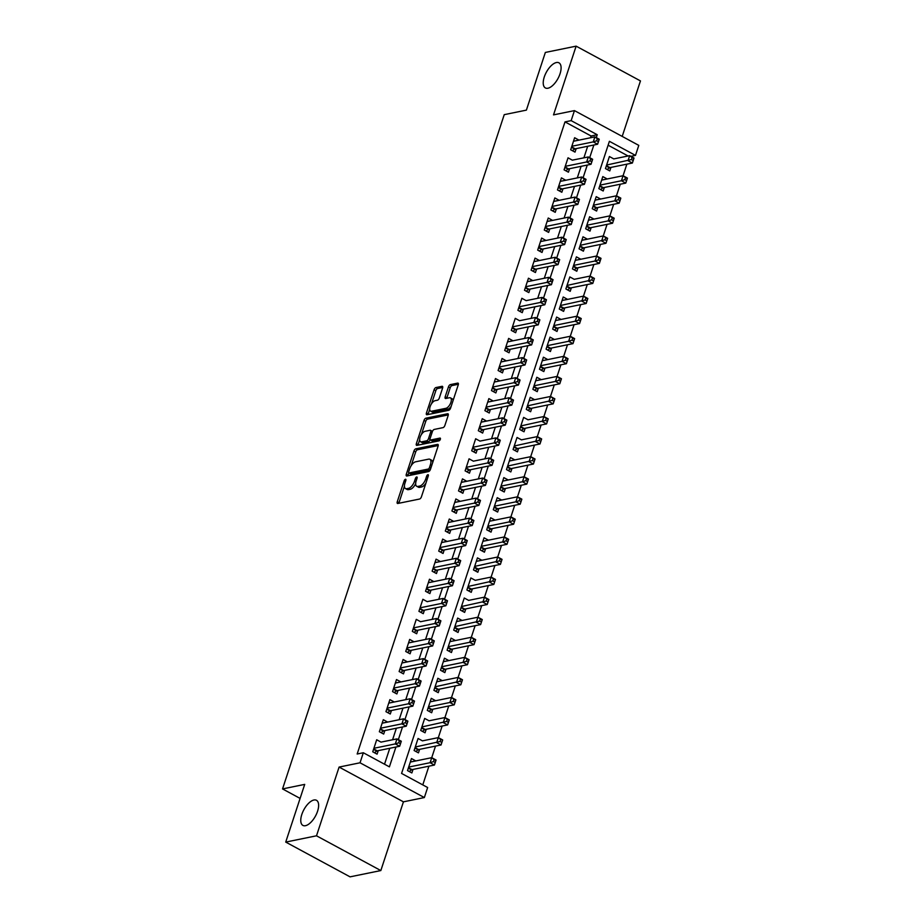 <?xml version="1.0" encoding="UTF-8"?>
<svg xmlns="http://www.w3.org/2000/svg" width="923" height="923" viewBox="0 0 923 923"><rect width="100%" height="100%" fill="white"/><g stroke="black" fill="none" stroke-linecap="round" stroke-linejoin="round"><path stroke-width="1.38" d="M405.439 479.279A1.534 0.715 -61.6 0 0 404.147 480.825L397.259 501.754A2.192 1.015 -61.6 0 0 397.432 503.439A2.192 1.015 -61.6 0 0 397.825 503.473L419.573 499.031A2.192 1.015 -61.6 0 0 421.43 496.816L428.307 475.887A1.534 0.715 -61.6 0 0 428.191 474.71A1.534 0.715 -61.6 0 0 427.914 474.687A1.534 0.715 -61.6 0 0 426.622 476.233L425.722 478.945A7.003 3.242 -61.6 0 1 419.792 486.04L417.981 486.409A7.003 3.242 -61.6 0 1 416.723 486.271A7.003 3.242 -61.6 0 1 416.181 480.895L417.069 478.183A1.534 0.715 -61.6 0 0 416.954 477.006A1.534 0.715 -61.6 0 0 416.677 476.983A1.534 0.715 -61.6 0 0 415.385 478.529L414.496 481.241A7.003 3.242 -61.6 0 1 408.554 488.336L406.743 488.705A7.003 3.242 -61.6 0 1 405.485 488.567A7.003 3.242 -61.6 0 1 404.943 483.191L405.832 480.479A1.534 0.715 -61.6 0 0 405.716 479.302A1.534 0.715 -61.6 0 0 405.439 479.279M547.939 88.227A14.272 6.611 -61.6 0 0 559.13 76.159A14.272 6.611 -61.6 0 0 558.946 62.822A14.272 6.611 -61.6 0 0 556.384 62.533A14.272 6.611 -61.6 0 0 545.193 74.601A14.272 6.611 -61.6 0 0 545.378 87.939A14.272 6.611 -61.6 0 0 547.939 88.227M305.467 825.693A14.272 6.611 -61.6 0 0 316.658 813.636A14.272 6.611 -61.6 0 0 316.485 800.299A14.272 6.611 -61.6 0 0 313.912 800.01A14.272 6.611 -61.6 0 0 302.732 812.078A14.272 6.611 -61.6 0 0 302.906 825.416A14.272 6.611 -61.6 0 0 305.467 825.693M442.602 388.041A2.192 1.015 -61.6 0 0 442.429 386.356A2.192 1.015 -61.6 0 0 442.036 386.31L435.933 387.556A2.192 1.015 -61.6 0 0 434.087 389.771L426.438 413.019A2.192 1.015 -61.6 0 0 426.611 414.692A2.192 1.015 -61.6 0 0 427.003 414.739L448.751 410.297A2.192 1.015 -61.6 0 0 450.597 408.081L458.246 384.833A2.192 1.015 -61.6 0 0 458.073 383.16A2.192 1.015 -61.6 0 0 457.681 383.114L450.309 384.626A2.192 1.015 -61.6 0 0 448.463 386.841L445.186 396.786A2.192 1.015 -61.6 0 0 445.359 398.459A2.192 1.015 -61.6 0 0 445.751 398.505L449.397 397.755A5.861 2.711 -61.6 0 1 450.459 397.882A5.861 2.711 -61.6 0 1 450.528 403.351A5.861 2.711 -61.6 0 1 445.936 408.301L431.618 411.22A5.861 2.711 -61.6 0 1 430.568 411.104A5.861 2.711 -61.6 0 1 430.499 405.635A5.861 2.711 -61.6 0 1 435.091 400.686L437.467 400.201A2.192 1.015 -61.6 0 0 439.325 397.986L442.602 388.041M590.489 137.769L591.078 135.993L565.003 121.894L571.152 120.636L574.452 110.61L638.785 145.373L635.486 155.399L609.399 141.311L401.574 773.428L427.649 787.527L424.349 797.553L360.028 762.79L363.327 752.753L389.402 766.851L395.921 747.019M285.726 842.088L316.497 835.8L380.83 870.562L350.059 876.85L285.726 842.088L304.705 784.388L282.542 788.923L504.235 114.66L526.387 110.125L545.355 52.438L576.125 46.15L553.523 114.879L574.452 110.61M380.83 870.562L403.432 801.833L339.099 767.071L316.497 835.8M339.099 767.071L360.028 762.79M565.003 121.894L357.166 754.01L363.327 752.753M415.8 448.82A2.192 1.015 -61.6 0 0 413.942 451.035L406.293 474.272A2.192 1.015 -61.6 0 0 406.466 475.956A2.192 1.015 -61.6 0 0 406.858 476.003L428.607 471.561A2.192 1.015 -61.6 0 0 430.464 469.346L438.102 446.097A2.192 1.015 -61.6 0 0 437.94 444.413A2.192 1.015 -61.6 0 0 437.548 444.378L415.8 448.82L417.531 449.755A2.192 1.015 -61.6 0 0 415.685 451.97L411.173 465.7M416.365 443.651L424.015 420.403A2.192 1.015 -61.6 0 1 425.872 418.188L447.609 413.746A2.192 1.015 -61.6 0 1 448.001 413.792A2.192 1.015 -61.6 0 1 448.174 415.465L444.898 425.411A2.192 1.015 -61.6 0 1 443.052 427.626L434.225 429.437A2.192 1.015 -61.6 0 0 432.368 431.652L430.199 438.252A2.192 1.015 -61.6 0 0 430.372 439.925A2.192 1.015 -61.6 0 0 430.764 439.971L439.948 438.09A1.534 0.715 -61.6 0 1 440.225 438.125A1.534 0.715 -61.6 0 1 440.236 439.556A1.534 0.715 -61.6 0 1 439.036 440.848L416.931 445.371A2.192 1.015 -61.6 0 1 416.538 445.324A2.192 1.015 -61.6 0 1 416.365 443.651L418.107 444.586L419.677 439.81M622.206 136.408L640.458 80.912L576.125 46.15M613.737 158.918L629.671 155.664L634.02 158.018L632.37 163.036L628.021 160.683L629.671 155.664L632.082 157.545L631.413 159.552L633.155 160.498L633.813 158.491L632.082 157.545M613.749 158.883L609.411 156.529L605.453 168.574L609.791 170.917L610.945 167.409M607.138 178.993L601.669 180.066M607.161 178.947L602.811 176.593L598.854 188.638L603.192 190.992L604.357 187.473M600.55 199.056L595.07 200.129M600.561 199.01L596.212 196.668L592.254 208.702L596.604 211.055L597.758 207.537M591.158 227.612L590.005 231.119L585.655 228.777L589.612 216.732L593.962 219.086L588.47 220.205M584.559 247.676L583.405 251.183L579.056 248.841L583.013 236.796L587.363 239.149L581.871 240.268M580.752 259.259L575.283 260.332M580.763 259.213L576.413 256.871L572.456 268.905L576.806 271.258L577.96 267.739M574.152 279.323L590.085 276.069L593.87 264.497M574.164 279.277L569.826 276.935L565.857 288.968L570.206 291.322L571.36 287.814M567.553 299.387L562.084 300.471M567.564 299.352L563.226 296.998L559.269 309.043L563.607 311.386L564.761 307.878M560.953 319.462L555.484 320.535M560.976 319.416L556.627 317.074L552.669 329.107L557.007 331.461L558.173 327.942M554.365 339.526L548.885 340.61M554.377 339.479L550.027 337.137L546.07 349.171L550.42 351.525L551.573 348.017M547.766 359.589L542.286 360.674M547.777 359.555L543.428 357.201L539.47 369.246L543.82 371.588L544.974 368.081M538.374 388.145L537.221 391.664L532.871 389.31L536.828 377.265L541.178 379.618L535.686 380.738M534.567 399.728L529.098 400.813M534.579 399.682L530.229 397.34L526.272 409.374L530.621 411.727L531.775 408.22M527.968 419.792L543.901 416.538L547.685 404.966M527.979 419.757L523.641 417.404L519.672 429.449L524.022 431.791L525.175 428.284M521.368 439.867L537.301 436.602L541.651 438.956L540.001 443.975L535.652 441.621L537.301 436.602L539.713 438.494L539.044 440.502L540.786 441.436L541.443 439.429L539.713 438.494M521.38 439.821L517.042 437.467L513.084 449.513L517.422 451.866L518.576 448.347M514.769 459.931L509.3 461.004M514.792 459.885L510.442 457.543L506.485 469.576L510.823 471.93L511.988 468.411M508.181 479.995L502.7 481.079M508.192 479.96L503.843 477.606L499.885 489.651L504.235 491.994L505.389 488.486M501.581 500.07L496.101 501.143M501.593 500.024L497.243 497.67L493.286 509.715L497.635 512.057L498.789 508.55M494.982 520.134L489.502 521.207M494.993 520.087L490.644 517.745L486.686 529.779L491.036 532.133L492.19 528.614M485.59 548.689L484.437 552.196L480.087 549.854L484.044 537.809L488.394 540.163L482.914 541.282M481.783 560.261L476.314 561.346M481.794 560.226L477.456 557.873L473.487 569.918L477.837 572.26L478.991 568.753M475.183 580.336L491.117 577.083L494.913 565.499M475.195 580.29L470.857 577.948L466.9 589.982L471.238 592.335L472.391 588.816M468.584 600.4L484.517 597.146L488.313 585.574M468.607 600.354L464.257 598.012L460.3 610.045L464.638 612.399L465.803 608.892M461.996 620.464L456.516 621.548M462.008 620.429L457.658 618.075L453.701 630.121L458.05 632.463L459.204 628.955M455.397 640.539L449.916 641.612M455.408 640.493L451.059 638.139L447.101 650.184L451.451 652.538L452.605 649.019M446.005 669.094L444.851 672.602L440.502 670.248L444.459 658.214L448.809 660.556L443.317 661.687M442.198 680.666L436.729 681.751M442.209 680.632L437.86 678.278L433.902 690.323L438.252 692.665L439.406 689.158M435.598 700.742L430.13 701.815M435.61 700.695L431.272 698.342L427.303 710.387L431.652 712.741L432.806 709.222M428.999 720.805L444.932 717.552L448.728 705.968M429.01 720.759L424.672 718.417L420.715 730.451L425.053 732.804L426.207 729.297M422.399 740.869L438.333 737.615L442.129 726.043M422.422 740.834L418.073 738.481L414.115 750.526L418.454 752.868L419.619 749.361M381.037 742.15L376.699 739.761L372.742 751.795L377.092 754.149L378.245 750.63M387.637 722.086L383.299 719.686L379.341 731.731L383.691 734.073L384.845 730.566M388.756 703.095L394.248 701.976L389.898 699.622L385.941 711.668L390.279 714.01L391.444 710.502M395.356 683.02L400.836 681.901L396.498 679.559L392.54 691.592L396.878 693.946L398.032 690.427M407.424 661.883L403.097 659.484L399.128 671.529L403.478 673.882L404.632 670.363M414.023 641.808L409.685 639.42L405.728 651.465L410.077 653.807L411.231 650.3M420.623 621.744L416.285 619.356L412.327 631.39L416.677 633.743L417.831 630.236M427.222 601.681L422.884 599.281L418.927 611.326L423.276 613.68L424.43 610.161M433.822 581.605L429.483 579.217L425.526 591.262L429.876 593.604L431.029 590.097M440.409 561.542L436.083 559.153L432.126 571.187L436.464 573.541L437.629 570.033M441.54 542.551L447.02 541.432L442.682 539.09L438.725 551.123L443.063 553.477L444.217 549.958M448.14 522.487L453.62 521.368L449.282 519.014L445.313 531.06L449.663 533.402L450.816 529.894M460.208 501.339L455.87 498.951L451.912 510.984L456.262 513.338L457.416 509.831M466.807 481.275L462.469 478.887L458.512 490.921L462.861 493.274L464.015 489.755M473.407 461.2L469.069 458.812L465.111 470.857L469.461 473.199L470.615 469.692M480.006 441.136L475.668 438.748L471.711 450.793L476.06 453.135L477.214 449.628M486.594 421.073L482.268 418.684L478.31 430.718L482.648 433.072L483.814 429.553M493.194 401.009L488.867 398.609L484.91 410.654L489.248 413.008L490.401 409.489M494.324 382.018L499.805 380.899L495.466 378.545L491.498 390.591L495.847 392.933L497.001 389.425M506.392 360.87L502.054 358.482L498.097 370.515L502.447 372.869L503.6 369.362M512.992 340.806L508.654 338.406L504.696 350.452L509.046 352.805L510.2 349.286M519.591 320.731L515.253 318.343L511.296 330.388L515.645 332.73L516.799 329.223M526.191 300.667L521.853 298.279L517.895 310.313L522.245 312.666L523.399 309.159M532.779 280.604L528.452 278.204L524.495 290.249L528.833 292.603L529.998 289.084M533.909 261.613L539.39 260.494L535.052 258.14L531.094 270.185L535.432 272.527L536.586 269.02M545.978 240.465L541.651 238.076L537.682 250.11L542.032 252.464L543.186 248.956M552.577 220.401L548.239 218.013L544.282 230.046L548.631 232.4L549.785 228.881M559.176 200.326L554.838 197.937L550.881 209.983L555.231 212.325L556.384 208.817M565.776 180.262L561.438 177.874L557.48 189.919L561.83 192.261L562.984 188.754M572.375 160.198L568.037 157.81L564.08 169.844L568.43 172.197L569.583 168.678M384.522 764.221L389.771 748.276M392.563 739.796L396.371 728.212M399.151 719.721L402.959 708.149M405.751 699.657L409.558 688.073M412.35 679.593L416.158 668.01M418.95 659.518L422.757 647.946M425.549 639.454L429.357 627.871M432.149 619.391L435.956 607.807M438.737 599.327L442.544 587.743M445.336 579.252L449.143 567.68M451.935 559.188L455.743 547.604M458.535 539.124L462.342 527.541M465.134 519.049L468.942 507.477M471.734 498.985L475.541 487.402M478.333 478.922L482.141 467.338M484.921 458.846L488.729 447.274M491.521 438.783L495.328 427.199M498.12 418.719L501.927 407.135M504.719 398.644L508.527 387.072M511.319 378.58L515.126 366.996M517.918 358.516L521.726 346.933M524.518 338.453L528.325 326.869M531.106 318.377L534.913 306.794M537.705 298.314L541.513 286.73M544.305 278.25L548.112 266.666M550.904 258.175L554.711 246.603M557.504 238.111L561.311 226.527M564.103 218.047L567.91 206.464M570.702 197.972L574.51 186.4M577.29 177.908L581.098 166.325M583.89 157.845L587.697 146.261M578.963 140.123L574.637 137.735L570.679 149.78L575.017 152.122L576.183 148.615M422.78 784.885L428.93 766.171M408.67 767.082L430.083 762.698L435.529 746.107M428.468 706.88L449.882 702.495L455.316 685.904M458.108 677.413L461.915 665.841M441.656 666.741L463.069 662.368L468.515 645.765M448.255 646.677L469.669 642.293L475.114 625.702M477.906 617.222L481.714 605.638M497.693 557.019L501.501 545.435M481.241 546.335L502.666 541.963L508.1 525.372M487.84 526.272L509.254 521.899L514.699 505.296M494.44 506.208L515.853 501.824L521.299 485.233M501.039 486.133L522.453 481.76L527.898 465.169M530.69 456.677L534.498 445.094M537.29 436.614L541.097 425.03M550.477 396.475L554.285 384.891M534.025 385.802L555.438 381.418L560.884 364.827M540.624 365.727L562.038 361.355L567.483 344.764M547.224 345.664L568.637 341.291L574.083 324.688M553.823 325.6L575.237 321.216L580.682 304.625M583.474 296.145L587.282 284.561M573.61 265.397L595.035 261.013L600.469 244.422M603.261 235.942L607.069 224.358M586.809 225.258L608.222 220.885L613.668 204.295M593.408 205.194L614.822 200.822L620.268 184.219M600.008 185.131L621.421 180.746L626.867 164.156M628.09 155.987L608.119 145.199M415.811 760.944L411.473 758.544L407.516 770.59L411.866 772.943L413.019 769.424M282.542 788.923L300.09 798.407M630.917 156.333L635.486 155.399M403.432 801.833L424.349 797.553M596.281 137.619L597.227 134.735L571.152 120.636M398.344 739.646L402.52 726.955M404.943 719.571L409.12 706.891M411.543 699.507L415.719 686.816M418.142 679.443L422.307 666.752M424.742 659.368L428.907 646.688M431.341 639.304L435.506 626.613M437.94 619.241L442.105 606.549M444.528 599.165L448.705 586.486M451.128 579.102L455.304 566.422M457.727 559.038L461.904 546.347M464.327 538.963L468.492 526.283M470.926 518.899L475.091 506.219M477.526 498.835L481.691 486.144M484.125 478.772L488.29 466.08M490.713 458.696L494.89 446.017M497.312 438.633L501.489 425.941M503.912 418.569L508.088 405.878M510.511 398.494L514.676 385.814M517.111 378.43L521.276 365.739M523.71 358.366L527.875 345.675M530.31 338.291L534.475 325.611M536.898 318.227L541.074 305.536M543.497 298.164L547.674 285.472M550.096 278.088L554.273 265.409M556.696 258.025L560.861 245.345M563.295 237.961L567.46 225.27M569.895 217.897L574.06 205.206M576.494 197.822L580.659 185.142M583.082 177.758L587.259 165.067M589.682 157.695L593.858 145.003M591.078 135.993L597.227 134.735M415.823 760.898L410.331 762.017M381.049 742.104L396.959 738.896L401.309 741.238L399.659 746.257L377.253 750.837A2.227 1.038 -61.6 0 0 376.757 751.08L374.438 752.718M387.648 722.04L382.157 723.159M407.435 661.837L401.955 662.956M414.035 641.773L408.554 642.893M420.634 621.698L436.544 618.491L440.894 620.833L439.244 625.852L416.85 630.432A2.227 1.038 -61.6 0 0 416.342 630.674L414.023 632.313M427.234 601.634L443.144 598.427L447.493 600.769L445.844 605.788L423.438 610.368A2.227 1.038 -61.6 0 0 422.942 610.599L420.623 612.237M433.833 581.571L428.341 582.69M440.433 561.496L434.941 562.626M460.219 501.293L454.739 502.424M466.819 481.229L461.327 482.348M473.418 461.165L489.328 457.946L493.678 460.3L492.028 465.319L469.622 469.899A2.227 1.038 -61.6 0 0 469.126 470.13L466.807 471.768M480.018 441.102L495.928 437.883L500.278 440.236L498.628 445.244L476.222 449.824A2.227 1.038 -61.6 0 0 475.714 450.066L473.407 451.705M486.617 421.026L481.125 422.146M493.205 400.963L487.725 402.082M506.404 360.824L500.924 361.954M513.003 340.76L507.512 341.879M519.603 320.696L535.513 317.477L539.863 319.831L538.213 324.85L515.807 329.419A2.227 1.038 -61.6 0 0 515.311 329.661L512.992 331.299M526.202 300.621L542.113 297.414L546.462 299.756L544.812 304.775L522.406 309.355A2.227 1.038 -61.6 0 0 521.899 309.597L519.591 311.236M532.802 280.557L527.31 281.677M545.989 240.418L540.509 241.549M552.589 220.355L547.108 221.474M559.188 200.291L553.696 201.41M565.787 180.227L560.296 181.346M572.387 160.152L588.297 156.945L592.647 159.287L590.997 164.306L568.591 168.886A2.227 1.038 -61.6 0 0 568.083 169.128L565.776 170.767M578.986 140.088L573.495 141.207M405.485 488.567L407.216 489.502A7.003 3.242 -61.6 0 0 408.474 489.64L406.743 488.705M415.662 483.617A7.003 3.242 -61.6 0 1 410.285 489.271L408.474 489.64M416.723 486.271L418.454 487.206A7.003 3.242 -61.6 0 0 419.711 487.344L417.981 486.409M425.941 483.098A7.003 3.242 -61.6 0 1 421.523 486.975L419.711 487.344M404.424 486.202L399.001 502.7A2.192 1.015 -61.6 0 0 398.863 503.266M438.24 445.532L417.531 449.755M408.797 472.922L408.035 475.218A2.192 1.015 -61.6 0 0 407.897 475.783M408.704 471.768A1.534 0.715 -61.6 0 0 408.82 472.945A1.534 0.715 -61.6 0 0 409.097 472.968L428.18 469.069A1.534 0.715 -61.6 0 0 429.483 467.523L430.418 464.661A7.003 3.242 -61.6 0 0 429.887 459.285A7.003 3.242 -61.6 0 0 428.63 459.146L415.581 461.812A7.003 3.242 -61.6 0 0 409.639 468.907L408.704 471.768M410.377 473.672A1.534 0.715 -61.6 0 0 410.562 473.88A1.534 0.715 -61.6 0 0 410.839 473.914L409.097 472.968M430.256 469.853A1.534 0.715 -61.6 0 1 429.922 470.015L410.839 473.914M432.679 462.596A7.003 3.242 -61.6 0 0 431.629 460.231L429.887 459.285M421.43 434.479L425.745 421.35L424.015 420.403M448.313 414.9L427.603 419.123A2.192 1.015 -61.6 0 0 425.745 421.35M430.372 439.925L432.114 440.871A2.192 1.015 -61.6 0 0 432.506 440.906L440.329 439.313M425.076 431.306A5.861 2.711 -61.6 0 0 420.484 436.256A5.861 2.711 -61.6 0 0 420.565 441.725A5.861 2.711 -61.6 0 0 421.615 441.84L426.657 440.813A2.192 1.015 -61.6 0 0 428.514 438.598L430.683 431.999A2.192 1.015 -61.6 0 0 430.51 430.314A2.192 1.015 -61.6 0 0 430.118 430.268L425.076 431.306M420.565 441.725L422.296 442.659A5.861 2.711 -61.6 0 0 423.345 442.786L421.615 441.84M430.176 439.74A2.192 1.015 -61.6 0 1 428.399 441.748L423.345 442.786M432.449 431.445A2.192 1.015 -61.6 0 0 432.252 431.26L430.51 430.314M418.107 444.586A2.192 1.015 -61.6 0 0 417.969 445.163M430.568 411.104L432.31 412.05A5.861 2.711 -61.6 0 0 433.36 412.166L431.618 411.22M451.209 406.235A5.861 2.711 -61.6 0 1 447.678 409.235L433.36 412.166M453.066 400.582A5.861 2.711 -61.6 0 0 452.189 398.817L450.459 397.882M458.385 384.268L452.051 385.56A2.192 1.015 -61.6 0 0 450.193 387.775L446.928 397.721A2.192 1.015 -61.6 0 0 446.79 398.298M429.703 409.339L428.18 413.954A2.192 1.015 -61.6 0 0 428.041 414.531M442.74 387.464L437.675 388.502A2.192 1.015 -61.6 0 0 435.818 390.717L431.56 403.686M410.32 762.063L431.733 757.679L436.083 760.033L434.433 765.052L430.083 762.698L433.487 761.579L435.218 762.513L435.887 760.506L434.145 759.571L433.487 761.579M409.212 771.501L411.52 769.863A2.227 1.038 118.4 0 1 412.027 769.632L434.433 765.052L435.218 762.513M431.733 757.679L434.145 759.571M400.455 743.719L401.113 741.711L399.371 740.777L398.713 742.784L400.455 743.719L399.659 746.257L395.309 743.915L373.896 748.288M398.713 742.784L395.309 743.915L396.959 738.896L399.371 740.777M442.682 739.969L441.032 744.988L436.683 742.634L438.333 737.615L442.682 739.969L440.744 739.496L440.086 741.504L441.817 742.45L442.486 740.442M415.811 751.437L418.119 749.799A2.227 1.038 118.4 0 1 418.627 749.557L441.032 744.988L441.817 742.45M415.269 747.007L440.086 741.504M438.333 737.615L440.744 739.496M449.282 719.894L447.632 724.913L443.282 722.571L444.932 717.552L449.282 719.894L447.343 719.432L446.674 721.44L448.416 722.374L449.074 720.367M422.399 731.374L424.718 729.735A2.227 1.038 118.4 0 1 425.226 729.493L447.632 724.913L448.416 722.374M421.869 726.943L446.674 721.44M444.932 717.552L447.343 719.432M430.106 701.861L451.532 697.476L455.87 699.83L454.22 704.849L449.882 702.495L453.274 701.376L455.016 702.311L455.674 700.303L453.943 699.369L453.274 701.376M428.999 711.298L431.318 709.66A2.227 1.038 118.4 0 1 431.826 709.429L454.22 704.849L455.016 702.311M451.532 697.476L453.943 699.369M460.531 679.293L459.873 681.301L461.615 682.247L462.273 680.239L458.131 677.413L462.469 679.766L460.819 684.785L456.481 682.432L458.131 677.413L436.706 681.785M435.598 691.235L437.917 689.596A2.227 1.038 118.4 0 1 438.425 689.354L460.819 684.785L461.615 682.247M435.056 686.804L459.873 681.301M405.312 722.721L407.043 723.655L407.712 721.648L405.97 720.713L405.312 722.721L401.909 723.84L403.559 718.821L407.908 721.175L406.258 726.193L401.909 723.84L380.495 728.224M382.145 723.205L403.559 718.821L405.97 720.713M407.043 723.655L406.258 726.193L383.853 730.774A2.227 1.038 -61.6 0 0 383.345 731.004L381.037 732.643M411.912 702.645L413.642 703.591L414.312 701.584L412.569 700.638L411.912 702.645L408.508 703.776L410.158 698.757L414.508 701.111L412.858 706.13L408.508 703.776L387.095 708.149M388.745 703.13L410.158 698.757L412.569 700.638M413.642 703.591L412.858 706.13L390.452 710.698A2.227 1.038 -61.6 0 0 389.944 710.941L387.637 712.579M418.5 682.582L420.242 683.516L420.9 681.509L419.169 680.574L418.5 682.582L415.108 683.712L416.758 678.693L421.107 681.036L419.457 686.054L415.108 683.712L393.694 688.085M395.344 683.066L416.758 678.693L419.169 680.574M420.242 683.516L419.457 686.054L397.052 690.635A2.227 1.038 -61.6 0 0 396.544 690.877L394.225 692.515M425.099 662.518L426.841 663.452L427.499 661.445L425.768 660.51L425.099 662.518L421.707 663.637L423.357 658.618L427.695 660.972L426.045 665.991L421.707 663.637L400.294 668.021M401.932 663.002L423.357 658.618L425.768 660.51M426.841 663.452L426.045 665.991L403.651 670.571A2.227 1.038 -61.6 0 0 403.143 670.802L400.824 672.44M443.305 661.722L464.719 657.349L469.069 659.691L467.419 664.71L463.069 662.368L466.473 661.237L468.215 662.172L468.872 660.176L467.13 659.23L466.473 661.237M442.198 671.171L444.517 669.533A2.227 1.038 118.4 0 1 445.024 669.29L467.419 664.71L468.215 662.172M464.719 657.349L467.13 659.23M431.699 642.443L433.441 643.389L434.098 641.381L432.356 640.435L431.699 642.443L428.307 643.573L429.956 638.554L434.295 640.908L432.645 645.927L428.307 643.573L406.881 647.946M408.531 642.927L429.956 638.554L432.356 640.435M433.441 643.389L432.645 645.927L410.25 650.496A2.227 1.038 -61.6 0 0 409.743 650.738L407.424 652.376M449.905 641.658L471.318 637.285L475.668 639.627L474.018 644.646L469.669 642.293L473.072 641.173L474.814 642.108L475.472 640.101L473.73 639.166L473.072 641.173M448.797 651.096L451.116 649.457A2.227 1.038 118.4 0 1 451.612 649.227L474.018 644.646L474.814 642.108M471.318 637.285L473.73 639.166M440.04 623.313L440.698 621.306L438.956 620.371L438.298 622.379L440.04 623.313L439.244 625.852L434.895 623.51L413.481 627.882M438.298 622.379L434.895 623.51L436.544 618.491L438.956 620.371M480.329 619.091L479.672 621.098L481.402 622.044L482.071 620.037L477.918 617.21L482.268 619.564L480.618 624.583L476.268 622.229L477.918 617.21L456.504 621.594M455.397 631.032L457.704 629.394A2.227 1.038 118.4 0 1 458.212 629.151L480.618 624.583L481.402 622.044M454.854 626.602L479.672 621.098M446.64 603.25L447.297 601.242L445.555 600.308L444.898 602.315L446.64 603.25L445.844 605.788L441.494 603.434L420.08 607.819M444.898 602.315L441.494 603.434L443.144 598.427L445.555 600.308M488.867 599.5L487.217 604.507L482.867 602.165L484.517 597.146L488.867 599.5L486.929 599.027L486.271 601.035L488.002 601.981L488.671 599.973M461.996 610.968L464.304 609.33A2.227 1.038 118.4 0 1 464.811 609.088L487.217 604.507L488.002 601.981M461.454 606.538L486.271 601.035M484.517 597.146L486.929 599.027M451.497 582.24L453.228 583.186L453.897 581.178L452.155 580.232L451.497 582.24L448.093 583.371L449.743 578.352L454.093 580.705L452.443 585.724L448.093 583.371L426.68 587.743M428.33 582.736L449.743 578.352L452.155 580.232M453.228 583.186L452.443 585.724L430.037 590.293A2.227 1.038 -61.6 0 0 429.53 590.535L427.222 592.174M495.466 579.425L493.817 584.444L489.467 582.09L491.117 577.083L495.466 579.425L493.528 578.963L492.859 580.971L494.601 581.905L495.259 579.898M468.584 590.905L470.903 589.266A2.227 1.038 118.4 0 1 471.411 589.024L493.817 584.444L494.601 581.905M468.053 586.474L492.859 580.971M491.117 577.083L493.528 578.963M500.128 558.9L499.458 560.896L501.201 561.842L501.858 559.834L497.716 557.007L502.054 559.361L500.404 564.38L496.066 562.026L497.716 557.007L476.291 561.392M475.183 570.829L477.503 569.191A2.227 1.038 118.4 0 1 478.01 568.949L500.404 564.38L501.201 561.842M474.653 566.399L499.458 560.896M482.891 541.316L504.316 536.944L508.654 539.297L507.004 544.305L502.666 541.963L506.058 540.832L507.8 541.778L508.458 539.77L506.715 538.824L506.058 540.832M481.783 550.766L484.102 549.127A2.227 1.038 118.4 0 1 484.61 548.885L507.004 544.305L507.8 541.778M504.316 536.944L506.715 538.824M489.49 521.253L510.904 516.88L515.253 519.222L513.603 524.241L509.254 521.899L512.657 520.768L514.399 521.703L515.057 519.695L513.315 518.761L512.657 520.768M488.382 530.702L490.701 529.064A2.227 1.038 118.4 0 1 491.209 528.821L513.603 524.241L514.399 521.703M510.904 516.88L513.315 518.761M496.089 501.189L517.503 496.805L521.853 499.158L520.203 504.177L515.853 501.824L519.257 500.704L520.999 501.639L521.657 499.631L519.914 498.697L519.257 500.704M494.982 510.627L497.301 508.988A2.227 1.038 118.4 0 1 497.797 508.758L520.203 504.177L520.999 501.639M517.503 496.805L519.914 498.697M502.689 481.114L524.102 476.741L528.452 479.095L526.802 484.114L522.453 481.76L525.856 480.629L527.587 481.575L528.256 479.568L526.514 478.622L525.856 480.629M501.581 490.563L503.889 488.925A2.227 1.038 118.4 0 1 504.396 488.682L526.802 484.114L527.587 481.575M524.102 476.741L526.514 478.622M533.113 458.558L532.456 460.565L534.186 461.5L534.855 459.492L530.702 456.677L535.052 459.019L533.402 464.038L529.052 461.696L530.702 456.677L509.288 461.05M508.181 470.499L510.488 468.861A2.227 1.038 118.4 0 1 510.996 468.619L533.402 464.038L534.186 461.5M507.638 466.069L532.456 460.565M514.769 450.424L517.088 448.786A2.227 1.038 118.4 0 1 517.595 448.555L540.001 443.975L540.786 441.436M514.238 446.005L539.044 440.502M548.239 418.892L546.589 423.911L542.251 421.557L543.901 416.538L548.239 418.892L546.312 418.419L545.643 420.426L547.385 421.373L548.043 419.365M521.368 430.36L523.687 428.722A2.227 1.038 118.4 0 1 524.195 428.48L546.589 423.911L547.385 421.373M520.837 425.93L545.643 420.426M543.901 416.538L546.312 418.419M552.9 398.355L552.242 400.363L553.985 401.297L554.642 399.29L550.5 396.475L554.838 398.817L553.189 403.836L548.85 401.493L550.5 396.475L529.075 400.847M527.968 410.297L530.287 408.658A2.227 1.038 118.4 0 1 530.794 408.416L553.189 403.836L553.985 401.297M527.425 405.866L552.242 400.363M535.675 380.784L557.088 376.411L561.438 378.753L559.788 383.772L555.438 381.418L558.842 380.299L560.584 381.234L561.242 379.226L559.5 378.292L558.842 380.299M534.567 390.221L536.886 388.583A2.227 1.038 118.4 0 1 537.394 388.352L559.788 383.772L560.584 381.234M557.088 376.411L559.5 378.292M542.274 360.72L563.688 356.336L568.037 358.689L566.387 363.708L562.038 361.355L565.441 360.224L567.184 361.17L567.841 359.162L566.099 358.216L565.441 360.224M541.166 370.158L543.485 368.519A2.227 1.038 118.4 0 1 543.982 368.277L566.387 363.708L567.184 361.17M563.688 356.336L566.099 358.216M458.096 562.176L459.827 563.111L460.496 561.115L458.754 560.169L458.096 562.176L454.693 563.307L456.343 558.288L460.692 560.63L459.043 565.649L454.693 563.307L433.279 567.68M434.929 562.661L456.343 558.288L458.754 560.169M459.827 563.111L459.043 565.649L436.637 570.229A2.227 1.038 -61.6 0 0 436.129 570.472L433.822 572.11M464.684 542.113L466.427 543.047L467.084 541.04L465.354 540.105L464.684 542.113L461.292 543.232L462.942 538.224L467.292 540.566L465.642 545.585L461.292 543.232L439.879 547.616M441.529 542.597L462.942 538.224L465.354 540.105M466.427 543.047L465.642 545.585L443.236 550.166A2.227 1.038 -61.6 0 0 442.728 550.396L440.409 552.035M471.284 522.037L473.026 522.983L473.684 520.976L471.953 520.03L471.284 522.037L467.892 523.168L469.542 518.149L473.88 520.503L472.23 525.522L467.892 523.168L446.478 527.541M448.116 522.533L469.542 518.149L471.953 520.03M473.026 522.983L472.23 525.522L449.836 530.09A2.227 1.038 -61.6 0 0 449.328 530.333L447.009 531.971M477.883 501.974L479.625 502.92L480.283 500.912L478.541 499.966L477.883 501.974L474.491 503.104L476.141 498.085L480.479 500.439L478.829 505.446L474.491 503.104L453.066 507.477M454.716 502.458L476.141 498.085L478.541 499.966M479.625 502.92L478.829 505.446L456.435 510.027A2.227 1.038 -61.6 0 0 455.927 510.269L453.608 511.907M484.483 481.91L486.225 482.844L486.883 480.837L485.14 479.902L484.483 481.91L481.079 483.029L482.729 478.022L487.079 480.364L485.429 485.383L481.079 483.029L459.666 487.413M461.315 482.394L482.729 478.022L485.14 479.902M486.225 482.844L485.429 485.383L463.034 489.963A2.227 1.038 -61.6 0 0 462.527 490.205L460.208 491.844M492.824 462.781L493.482 460.773L491.74 459.839L491.082 461.835L492.824 462.781L492.028 465.319L487.679 462.965L466.265 467.338M491.082 461.835L487.679 462.965L489.328 457.946L491.74 459.839M499.412 442.717L500.081 440.709L498.339 439.763L497.682 441.771L499.412 442.717L498.628 445.244L494.278 442.902L472.864 447.274M497.682 441.771L494.278 442.902L495.928 437.883L498.339 439.763M504.281 421.707L506.012 422.642L506.681 420.634L504.939 419.7L504.281 421.707L500.877 422.838L502.527 417.819L506.877 420.161L505.227 425.18L500.877 422.838L479.464 427.211M481.114 422.192L502.527 417.819L504.939 419.7M506.012 422.642L505.227 425.18L482.821 429.76A2.227 1.038 -61.6 0 0 482.314 430.003L480.006 431.641M510.869 401.643L512.611 402.578L513.269 400.57L511.538 399.636L510.869 401.643L507.477 402.763L509.127 397.744L513.476 400.097L511.827 405.116L507.477 402.763L486.063 407.147M487.713 402.128L509.127 397.744L511.538 399.636M512.611 402.578L511.827 405.116L489.421 409.697A2.227 1.038 -61.6 0 0 488.913 409.927L486.594 411.566M517.468 381.568L519.211 382.514L519.868 380.507L518.138 379.561L517.468 381.568L514.076 382.699L515.726 377.68L520.064 380.034L518.414 385.053L514.076 382.699L492.663 387.072M494.301 382.053L515.726 377.68L518.138 379.561M519.211 382.514L518.414 385.053L496.02 389.621A2.227 1.038 -61.6 0 0 495.513 389.864L493.194 391.502M524.068 361.504L525.81 362.439L526.468 360.431L524.726 359.497L524.068 361.504L520.676 362.635L522.326 357.616L526.664 359.958L525.014 364.977L520.676 362.635L499.251 367.008M500.901 361.989L522.326 357.616L524.726 359.497M525.81 362.439L525.014 364.977L502.62 369.558A2.227 1.038 -61.6 0 0 502.112 369.8L499.793 371.438M530.667 341.441L532.409 342.375L533.067 340.368L531.325 339.433L530.667 341.441L527.264 342.56L528.914 337.541L533.263 339.895L531.613 344.914L527.264 342.56L505.85 346.944M507.5 341.925L528.914 337.541L531.325 339.433M532.409 342.375L531.613 344.914L509.219 349.494A2.227 1.038 -61.6 0 0 508.711 349.725L506.392 351.363M548.873 340.645L570.287 336.272L574.637 338.614L572.987 343.633L568.637 341.291L572.041 340.16L573.771 341.095L574.441 339.099L572.698 338.153L572.041 340.16M547.766 350.094L550.073 348.456A2.227 1.038 118.4 0 1 550.581 348.213L572.987 343.633L573.771 341.095M570.287 336.272L572.698 338.153M555.473 320.581L576.887 316.208L581.236 318.55L579.586 323.569L575.237 321.216L578.64 320.096L580.371 321.031L581.04 319.023L579.298 318.089L578.64 320.096M554.365 330.019L556.673 328.38A2.227 1.038 118.4 0 1 557.18 328.15L579.586 323.569L580.371 321.031M576.887 316.208L579.298 318.089M585.897 298.014L585.228 300.021L586.97 300.967L587.628 298.96L583.486 296.133L587.836 298.487L586.186 303.505L581.836 301.152L583.486 296.133L562.072 300.517M560.953 309.955L563.272 308.317A2.227 1.038 118.4 0 1 563.78 308.074L586.186 303.505L586.97 300.967M560.423 305.525L585.228 300.021M594.424 278.423L592.774 283.43L588.436 281.088L590.085 276.069L594.424 278.423L592.497 277.95L591.828 279.957L593.57 280.904L594.227 278.896M567.553 289.891L569.872 288.253A2.227 1.038 118.4 0 1 570.379 288.011L592.774 283.43L593.57 280.904M567.022 285.461L591.828 279.957M590.085 276.069L592.497 277.95M539.009 322.312L539.667 320.304L537.924 319.358L537.267 321.366L539.009 322.312L538.213 324.85L533.863 322.496L512.45 326.869M537.267 321.366L533.863 322.496L535.513 317.477L537.924 319.358M545.597 302.236L546.266 300.229L544.524 299.294L543.866 301.302L545.597 302.236L544.812 304.775L540.463 302.432L519.049 306.805M543.866 301.302L540.463 302.432L542.113 297.414L544.524 299.294M550.466 281.238L552.196 282.173L552.854 280.165L551.123 279.231L550.466 281.238L547.062 282.357L548.712 277.35L553.062 279.692L551.412 284.711L547.062 282.357L525.649 286.741M527.298 281.723L548.712 277.35L551.123 279.231M552.196 282.173L551.412 284.711L529.006 289.291A2.227 1.038 -61.6 0 0 528.498 289.522L526.191 291.16M557.054 261.163L558.796 262.109L559.453 260.101L557.723 259.155L557.054 261.163L553.662 262.294L555.311 257.275L559.661 259.628L558.011 264.647L553.662 262.294L532.248 266.666M533.898 261.659L555.311 257.275L557.723 259.155M558.796 262.109L558.011 264.647L535.605 269.216A2.227 1.038 -61.6 0 0 535.098 269.458L532.779 271.097M575.26 260.378L596.685 256.006L601.023 258.348L599.373 263.367L595.035 261.013L598.427 259.894L600.169 260.828L600.827 258.821L599.085 257.886L598.427 259.894M574.152 269.828L576.471 268.189A2.227 1.038 118.4 0 1 576.979 267.947L599.373 263.367L600.169 260.828M596.685 256.006L599.085 257.886M563.653 241.099L565.395 242.034L566.053 240.038L564.322 239.092L563.653 241.099L560.261 242.23L561.911 237.211L566.249 239.565L564.599 244.572L560.261 242.23L538.847 246.603M540.486 241.584L561.911 237.211L564.322 239.092M565.395 242.034L564.599 244.572L542.205 249.152A2.227 1.038 -61.6 0 0 541.697 249.395L539.378 251.033M605.684 237.822L605.027 239.818L606.769 240.765L607.426 238.757L603.273 235.93L607.622 238.284L605.973 243.303L601.623 240.949L603.273 235.93L581.859 240.315M580.752 249.752L583.071 248.114A2.227 1.038 118.4 0 1 583.578 247.883L605.973 243.303L606.769 240.765M580.209 245.322L605.027 239.818M570.252 221.035L571.995 221.97L572.652 219.962L570.91 219.028L570.252 221.035L566.86 222.155L568.51 217.147L572.848 219.489L571.199 224.508L566.86 222.155L545.435 226.539M547.085 221.52L568.51 217.147L570.91 219.028M571.995 221.97L571.199 224.508L548.804 229.089A2.227 1.038 -61.6 0 0 548.297 229.331L545.978 230.969M588.459 220.239L609.872 215.867L614.222 218.22L612.572 223.228L608.222 220.885L611.626 219.755L613.368 220.701L614.026 218.693L612.284 217.747L611.626 219.755M587.351 229.689L589.67 228.05A2.227 1.038 118.4 0 1 590.166 227.808L612.572 223.228L613.368 220.701M609.872 215.867L612.284 217.747M576.852 200.96L578.594 201.906L579.252 199.899L577.51 198.964L576.852 200.96L573.448 202.091L575.098 197.072L579.448 199.426L577.798 204.445L573.448 202.091L552.035 206.464M553.685 201.456L575.098 197.072L577.51 198.964M578.594 201.906L577.798 204.445L555.404 209.013A2.227 1.038 -61.6 0 0 554.896 209.256L552.577 210.894M595.058 200.176L616.472 195.803L620.821 198.145L619.171 203.164L614.822 200.822L618.225 199.691L619.956 200.626L620.625 198.618L618.883 197.684L618.225 199.691M593.95 209.625L596.258 207.987A2.227 1.038 118.4 0 1 596.766 207.744L619.171 203.164L619.956 200.626M616.472 195.803L618.883 197.684M583.451 180.896L585.194 181.843L585.851 179.835L584.109 178.889L583.451 180.896L580.048 182.027L581.698 177.008L586.047 179.362L584.397 184.369L580.048 182.027L558.634 186.4M560.284 181.381L581.698 177.008L584.109 178.889M585.194 181.843L584.397 184.369L561.992 188.95A2.227 1.038 -61.6 0 0 561.496 189.192L559.176 190.83M601.658 180.112L623.071 175.728L627.421 178.081L625.771 183.1L621.421 180.746L624.825 179.627L626.555 180.562L627.213 178.554L625.482 177.62L624.825 179.627M600.55 189.55L602.857 187.911A2.227 1.038 118.4 0 1 603.365 187.681L625.771 183.1L626.555 180.562M623.071 175.728L625.482 177.62M591.781 161.767L592.451 159.76L590.708 158.825L590.051 160.833L591.781 161.767L590.997 164.306L586.647 161.963L565.234 166.336M590.051 160.833L586.647 161.963L588.297 156.945L590.708 158.825M607.138 169.486L609.457 167.848A2.227 1.038 118.4 0 1 609.965 167.605L632.37 163.036L633.155 160.498M606.607 165.055L631.413 159.552M596.65 140.769L598.381 141.704L599.039 139.696L597.308 138.762L596.65 140.769L593.247 141.888L594.897 136.869L599.246 139.223L597.596 144.242L593.247 141.888L571.833 146.272M573.483 141.254L594.897 136.869L597.308 138.762M598.381 141.704L597.596 144.242L575.191 148.822A2.227 1.038 -61.6 0 0 574.683 149.053L572.375 150.691M405.485 481.552L404.147 480.825M427.96 476.96L426.622 476.233M416.723 479.256L415.385 478.529M410.285 489.271L408.554 488.336M415.881 481.991L414.496 481.241M421.523 486.975L419.792 486.04M427.061 479.672L425.722 478.945M399.001 502.7L397.259 501.754M438.183 444.724L437.548 444.378M408.035 475.218L406.293 474.272M415.685 451.97L413.942 451.035M429.922 470.015L428.18 469.069M430.822 468.238L429.483 467.523M431.756 465.388L430.418 464.661M427.603 419.123L425.872 418.188M448.255 414.092L447.609 413.746M432.506 440.906L430.764 439.971M428.399 441.748L426.657 440.813M430.06 439.429L428.514 438.598M432.022 432.725L430.683 431.999M447.678 409.235L445.936 408.301M446.928 397.721L445.186 396.786M450.193 387.775L448.463 386.841M452.051 385.56L450.309 384.626M458.327 383.46L457.681 383.114M428.18 413.954L426.438 413.019M435.818 390.717L434.087 389.771M437.675 388.502L435.933 387.556M442.682 386.656L442.036 386.31M411.52 769.863L408.324 768.132M412.027 769.632L408.462 767.705M373.688 748.911L377.253 750.837M373.55 749.349L376.757 751.08M418.119 749.799L414.923 748.068M418.627 749.557L415.062 747.63M424.718 729.735L421.523 728.005M425.226 729.493L421.661 727.566M431.318 709.66L428.11 707.929M431.826 709.429L428.26 707.503M437.917 689.596L434.71 687.866M438.425 689.354L434.86 687.427M380.288 728.835L383.853 730.774M380.149 729.274L383.345 731.004M386.887 708.772L390.452 710.698M386.749 709.21L389.944 710.941M393.486 688.708L397.052 690.635M393.348 689.146L396.544 690.877M400.086 668.644L403.651 670.571M399.936 669.071L403.143 670.802M444.517 669.533L441.309 667.802M445.024 669.29L441.459 667.364M406.685 648.569L410.25 650.496M406.535 649.007L409.743 650.738M451.116 649.457L447.909 647.727M451.612 649.227L448.047 647.3M413.273 628.505L416.85 630.432M413.135 628.944L416.342 630.674M457.704 629.394L454.508 627.663M458.212 629.151L454.647 627.225M419.873 608.442L423.438 610.368M419.734 608.868L422.942 610.599M464.304 609.33L461.108 607.599M464.811 609.088L461.246 607.161M426.472 588.366L430.037 590.293M426.334 588.805L429.53 590.535M470.903 589.266L467.707 587.524M471.411 589.024L467.846 587.097M477.503 569.191L474.295 567.46M478.01 568.949L474.445 567.022M484.102 549.127L480.895 547.397M484.61 548.885L481.045 546.958M490.701 529.064L487.494 527.333M491.209 528.821L487.632 526.895M497.301 508.988L494.093 507.258M497.797 508.758L494.232 506.819M503.889 488.925L500.693 487.194M504.396 488.682L500.831 486.756M510.488 468.861L507.292 467.13M510.996 468.619L507.431 466.692M517.088 448.786L513.892 447.055M517.595 448.555L514.03 446.628M523.687 428.722L520.48 426.991M524.195 428.48L520.63 426.553M530.287 408.658L527.079 406.928M530.794 408.416L527.229 406.489M536.886 388.583L533.679 386.852M537.394 388.352L533.817 386.425M543.485 368.519L540.278 366.789M543.982 368.277L540.417 366.35M433.072 568.303L436.637 570.229M432.933 568.741L436.129 570.472M439.671 548.239L443.236 550.166M439.533 548.666L442.728 550.396M446.271 528.164L449.836 530.09M446.121 528.602L449.328 530.333M452.87 508.1L456.435 510.027M452.72 508.538L455.927 510.269M459.458 488.036L463.034 489.963M459.319 488.475L462.527 490.205M466.057 467.961L469.622 469.899M465.919 468.399L469.126 470.13M472.657 447.897L476.222 449.824M472.518 448.336L475.714 450.066M479.256 427.834L482.821 429.76M479.118 428.272L482.314 430.003M485.856 407.77L489.421 409.697M485.717 408.197L488.913 409.927M492.455 387.695L496.02 389.621M492.305 388.133L495.513 389.864M499.055 367.631L502.62 369.558M498.905 368.069L502.112 369.8M505.642 347.567L509.219 349.494M505.504 347.994L508.711 349.725M550.073 348.456L546.878 346.725M550.581 348.213L547.016 346.287M556.673 328.38L553.477 326.65M557.18 328.15L553.615 326.223M563.272 308.317L560.065 306.586M563.78 308.074L560.215 306.148M569.872 288.253L566.664 286.522M570.379 288.011L566.814 286.084M512.242 327.492L515.807 329.419M512.103 327.93L515.311 329.661M518.841 307.428L522.406 309.355M518.703 307.867L521.899 309.597M525.441 287.365L529.006 289.291M525.302 287.791L528.498 289.522M532.04 267.289L535.605 269.216M531.89 267.728L535.098 269.458M576.471 268.189L573.264 266.459M576.979 267.947L573.414 266.02M538.64 247.226L542.205 249.152M538.49 247.664L541.697 249.395M583.071 248.114L579.863 246.383M583.578 247.883L580.002 245.945M545.239 227.162L548.804 229.089M545.089 227.589L548.297 229.331M589.67 228.05L586.463 226.32M590.166 227.808L586.601 225.881M551.827 207.087L555.404 209.013M551.689 207.525L554.896 209.256M596.258 207.987L593.062 206.256M596.766 207.744L593.201 205.817M558.427 187.023L561.992 188.95M558.288 187.461L561.496 189.192M602.857 187.911L599.662 186.181M603.365 187.681L599.8 185.754M565.026 166.959L568.591 168.886M564.888 167.398L568.083 169.128M609.457 167.848L606.249 166.117M609.965 167.605L606.399 165.679M571.625 146.884L575.191 148.822M571.487 147.322L574.683 149.053M410.562 473.88L408.82 472.945"/></g></svg>
